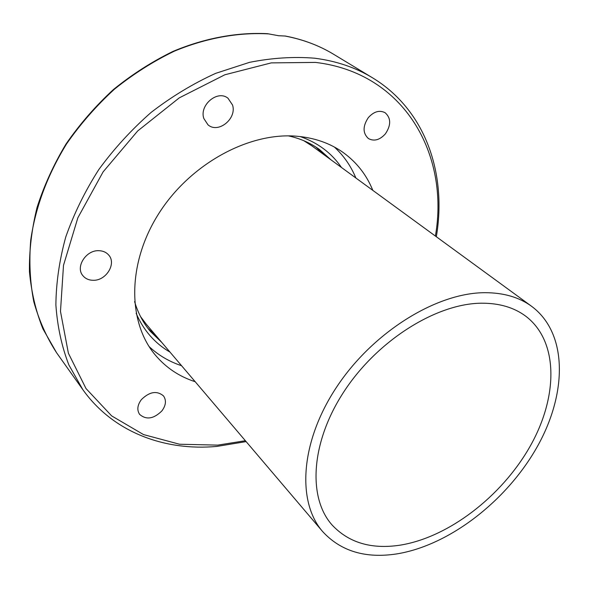 <?xml version="1.0" encoding="UTF-8"?>
<svg xmlns="http://www.w3.org/2000/svg" width="589" height="589" viewBox="0 0 589 589"><rect width="100%" height="100%" fill="white"/><g stroke="black" fill="none" stroke-linecap="round" stroke-linejoin="round"><path stroke-width="0.88" d="M334.405 147.059C343.785 155.754 350.934 166.061 355.859 177.988M195.18 381.709C179.328 376.621 166.032 367.735 155.297 355.042C127.592 322.242 127.091 263.614 158.596 213.873C189.938 164.088 248.691 132.069 296.657 136.221C314.585 137.774 330.127 143.23 343.277 152.573C356.728 162.343 366.579 174.94 372.83 190.372M284.98 36.032C302.952 39.426 319.179 45.515 333.654 54.298C319.253 45.567 303.158 39.485 285.37 36.039L278.582 35.715L267.524 33.691C237.146 32.145 204.788 38.049 173.019 51.398C152.087 61.602 132.23 74.302 113.456 89.506C95.595 105.954 79.795 124.11 66.042 143.974C53.695 164.53 44.02 185.712 37.026 207.534C31.659 229.393 29.133 250.789 29.45 271.728C31.35 292.115 35.833 311.132 42.894 328.795L56.573 352.73C46.664 337.46 39.073 320.468 33.801 301.745C30.01 282.205 28.979 261.693 30.716 240.209C35.458 207.151 47.437 175.014 66.638 143.782C80.524 123.852 96.463 105.645 114.465 89.167C133.386 73.956 153.376 61.278 174.418 51.133C206.334 37.887 238.729 32.167 269.026 33.912M368.346 117.594C373.89 111.505 379.478 109.878 385.11 112.713C391.089 118.094 391.184 125.14 385.397 133.85C379.787 140.013 374.133 141.581 368.442 138.577C362.677 133.224 362.64 126.23 368.346 117.594M203.853 118.551C199.03 105.144 217.709 89.499 228.009 98.253L232.537 105.004C237.109 118.639 218.188 133.961 207.983 124.809L203.853 118.551M93.128 280.29C88.887 280.224 85.515 278.737 83.02 275.821C75.061 267.215 85.957 249.905 98.908 250.693C102.913 250.818 106.116 252.202 108.531 254.86C116.85 263.386 106.204 280.865 93.128 280.29M161.887 410.916C153.677 418.948 146.256 420.097 139.615 414.376C136.781 410.003 137.37 405.077 141.382 399.607C149.54 391.641 156.924 390.419 163.528 395.948C166.518 400.373 165.973 405.365 161.887 410.916M181.567 365.71C169.315 361.675 158.5 355.314 149.135 346.604M301.715 136.744L302.613 137.399M324.046 154.752L315.947 147.11M147.817 328.191L156.041 335.701M396.853 553.896C365.504 558.711 340.759 551.26 322.617 531.536C296.561 501.651 300.346 441.441 336.952 386.583C373.389 331.688 436.861 292.593 485.13 292.689C503.735 292.733 519.255 297.283 531.683 306.361C568.105 333.514 567.295 393.879 536.837 447.441C506.363 501.136 449.355 545.348 396.853 553.896M322.617 531.536L146.234 324.164L140.521 316.551M481.574 303.202C436.677 303.431 378.05 339.927 344.536 390.757C310.859 441.559 307.51 497.271 331.938 524.828C348.555 542.66 371.173 549.456 399.784 545.215C448.317 537.566 501.379 496.689 529.783 446.896C558.181 397.214 558.99 341.384 525.69 316.153C513.961 307.443 499.258 303.129 481.574 303.202M303.791 140.697L311.809 145.822L531.683 306.361M333.654 54.298L372.381 77.726C355.528 67.499 336.297 60.991 314.673 58.208C293.771 56.507 272.059 57.884 249.537 62.338L215.692 73.345C193.229 83.55 171.738 96.544 151.226 112.322C131.627 129.506 114.141 148.597 98.768 169.61C84.882 191.388 73.875 213.873 65.74 237.058C59.371 260.272 56.088 282.941 55.889 305.065C57.413 326.549 61.735 346.479 68.839 364.871L82.806 389.609C113.184 432.348 164.729 451.196 216.885 446.41L246.121 441.603M245.37 440.719L217.775 445.122L179.498 444.231L143.51 434.572L111.696 415.93L86.009 388.549L68.383 353.216L60.483 311.412L63.502 265.33L77.873 217.753L103.104 171.885L137.686 130.964L179.255 97.87L224.843 74.774L271.264 62.883L315.505 62.412C404.776 72.911 449.621 154.929 435.389 236.049M288.433 135.882C300.154 138.444 310.506 142.994 319.481 149.532L331.011 159.84M136.133 313.296C143.532 330.363 154.833 343.313 170.03 352.141M161.629 342.268L150.497 331.533C143.318 323.074 138.01 313.09 134.587 301.583M341.473 167.482C331.548 152.985 317.795 142.678 300.228 136.56M56.573 352.73L82.806 389.609M436.331 236.741C446.977 174.13 425.825 110.025 372.381 77.726"/></g></svg>

